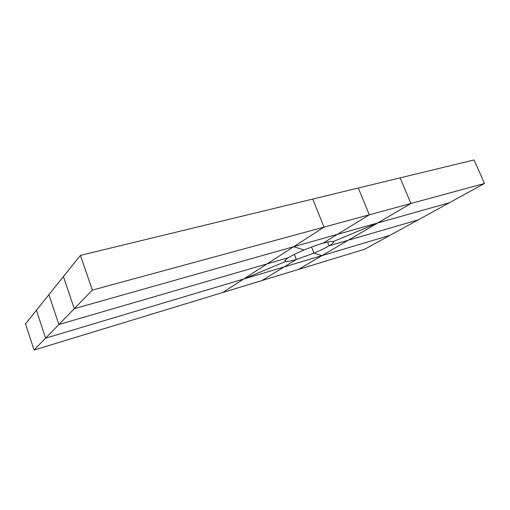 <?xml version="1.0" encoding="UTF-8"?>
<svg xmlns="http://www.w3.org/2000/svg" width="510" height="510" viewBox="0 0 510 510"><rect width="100%" height="100%" fill="white"/><g stroke="black" fill="none" stroke-linecap="round" stroke-linejoin="round"><path stroke-width="0.76" d="M484.5 183.479L364.682 249.231L298.401 269.439L410.939 203.484L369.367 214.786L337.365 234.37L449.45 202.712L377.649 222.991L333.055 241.638L333.406 242.135C333.31 242.913 331.863 244.143 329.052 245.833L418.162 219.88L348.19 240.261L410.939 203.484L484.5 183.479L474.07 159.949L400.082 177.882L410.939 203.484L400.082 177.882L358.294 188.011L369.367 214.786L337.365 234.37L377.649 222.991L333.055 241.638C331.825 241.147 328.421 241.683 322.843 243.257L337.365 234.37L322.843 243.257C317.099 244.927 310.839 247.178 304.062 249.996L293.671 246.712L337.365 234.37L293.671 246.712L267.087 263.874L288.552 257.626C292.185 255.376 297.355 252.833 304.062 249.996L293.671 246.712L243.621 279.034L285.689 261.445L284.994 260.82C285.065 260.145 286.25 259.08 288.552 257.626L267.087 263.874L243.621 279.034L390.061 235.301L321.938 255.644L313.975 253.126L296.329 259.488L261.859 280.583L34.055 350.051L45.619 338.162L321.938 255.644L348.19 240.261L329.052 245.833L327.541 242.059L329.052 245.833C325.252 248.077 320.229 250.506 313.975 253.126L311.553 247.031M329.052 245.833L327.541 242.059M92.355 290.107L80.401 255.382L312.745 199.059L324.022 227.116L312.745 199.059L358.294 188.011L369.367 214.786L92.355 290.107L45.619 338.162L243.621 279.034L285.689 261.445C287.372 261.726 290.917 261.069 296.329 259.488L294.34 254.433L296.329 259.488L261.859 280.583L298.401 269.439L321.938 255.644L313.975 253.126M324.022 227.116L293.671 246.712L324.022 227.116M296.329 259.488L294.34 254.433M243.621 279.034L222.742 292.51L243.621 279.034M285.23 260.272L285.689 261.445L285.23 260.272M80.401 255.382L63.412 276.573L74.288 308.677L293.671 246.712L74.288 308.677L63.412 276.573L48.922 294.652L58.899 324.507L267.087 263.874L58.899 324.507L48.922 294.652L36.408 310.265L45.619 338.162L36.408 310.265L25.5 323.869L34.055 350.051M333.406 242.135L333.259 241.772"/></g></svg>
